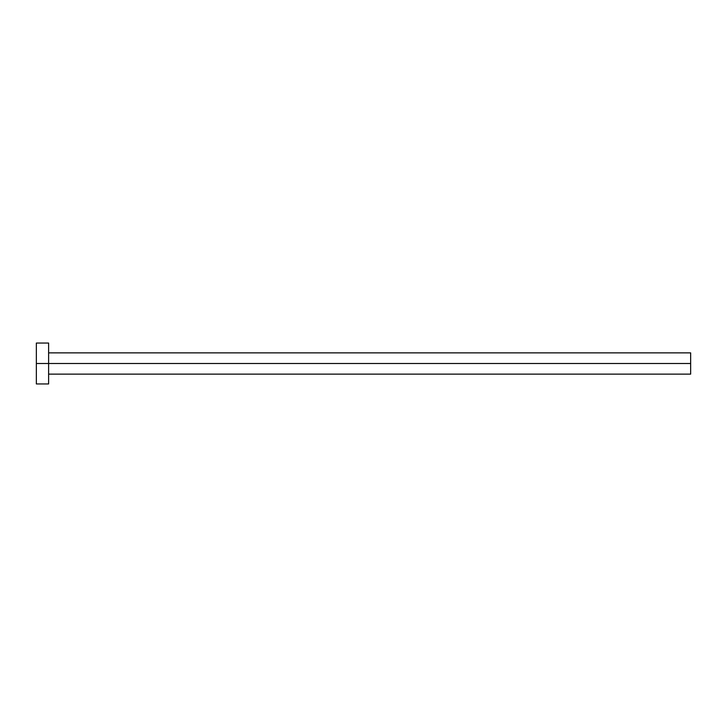 <?xml version="1.0" encoding="UTF-8"?>
<svg xmlns="http://www.w3.org/2000/svg" width="727" height="727" viewBox="0 0 727 727"><rect width="100%" height="100%" fill="white"/><g stroke="black" fill="none" stroke-linecap="round" stroke-linejoin="round"><path stroke-width="1.09" d="M36.35 383.947L36.35 343.053L36.35 363.5L690.65 363.5L690.65 374.132L690.65 363.5L36.35 363.5L36.35 383.947L48.618 383.947L48.618 343.053L48.618 383.947M690.65 363.5L690.65 352.868L690.65 363.5M48.618 374.132L690.65 374.132M36.35 343.053L48.618 343.053M48.618 352.868L690.65 352.868"/></g></svg>
